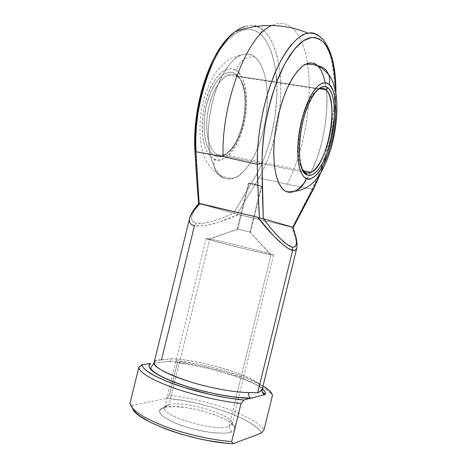 <?xml version="1.0" encoding="UTF-8"?>
<svg xmlns="http://www.w3.org/2000/svg" width="467" height="467" viewBox="0 0 467 467"><rect width="100%" height="100%" fill="white"/><g stroke="black" fill="none" stroke-linecap="round" stroke-linejoin="round"><path stroke-width="0.35" stroke-dasharray="2.33 1.75" d="M234.983 31.797C247.142 23.799 256.687 23.397 263.61 30.588C261.894 31.079 260.767 32.217 260.236 34.015C251.03 25.195 232.98 27.442 216.729 54.925C200.471 82.606 193.642 125.004 195.539 149.627L194.932 150.777M217.418 154.513C207.99 150.853 203.676 127.602 209.228 105.361C214.645 83.044 227.995 69.565 236.746 75.928L235.537 73.844C226.355 67.125 212.31 81.176 206.63 104.573C200.81 127.894 205.41 152.236 215.322 156.007L217.418 154.513L304.052 172.224L217.418 154.513C219.537 155.406 221.755 155.447 224.072 154.635C243.809 149.265 254.282 86.494 236.746 75.928C234.119 74.154 231.223 73.868 228.065 75.059C219.07 78.421 209.841 95.963 207.389 115.186C204.867 134.42 209.508 151.279 217.418 154.513L215.322 156.007L219.064 156.731L221.008 156.492L224.948 154.846L230.733 149.691L234.306 144.677L237.51 138.623L241.427 128.063L243.313 120.387L244.906 108.56L244.901 97.13L243.984 90.178L242.361 84.042L240.073 78.981L238.695 76.915L235.537 73.844L231.918 72.303L227.978 72.403L223.868 74.177L219.747 77.61L215.795 82.589L210.564 92.519L206.63 104.573L204.4 117.561L204.073 130.205L205.655 141.279L208.936 149.784L211.895 153.678L215.322 156.007C220.862 158.009 226.407 155.383 231.959 148.144C246.874 129.546 249.898 83.669 235.94 74.136L236.746 75.928L319.661 88.753L237.131 76.209C250.446 85.222 247.551 129.231 233.278 147.029C227.972 153.952 222.683 156.445 217.418 154.513M317.496 89.979L312.621 95.122C299.633 111.759 293.591 158.657 302.552 169.626C291.881 156.953 302.593 98.747 317.496 89.979M254.632 56.799C261.374 61.259 270.183 80.219 266.342 114.415C262.145 149.294 244.545 176.036 233.967 178.12C230.359 179.252 227.295 179.287 224.779 178.213C221.796 177.53 219.309 175.989 217.33 173.584C214.236 169.533 213.291 164.81 214.481 159.41C220.331 163.339 235.829 155.464 243.786 125.004C250.913 94.095 242.519 73.115 236.372 70.447C239.542 61.066 245.63 56.519 254.632 56.799L252.168 55.234L249.547 54.26L246.792 53.892L243.926 54.149L237.977 56.571L231.947 61.521L226.104 68.871L220.722 78.351L216.063 89.565L212.357 102.01L209.776 115.092L208.451 128.203L208.422 140.719L209.66 152.084L212.076 161.821L215.532 169.574L219.834 175.078L222.239 176.946L224.779 178.213L227.423 178.884L232.928 178.452L238.538 175.773L244.054 171.01L249.296 164.407L254.101 156.217L258.327 146.749L261.853 136.306L264.579 125.214L266.418 113.82L267.305 102.471L267.2 91.52L266.091 81.34L263.972 72.28L260.895 64.691L256.92 58.918L254.632 56.799C245.63 56.519 239.542 61.066 236.372 70.447L238.147 71.93L241.264 76.051L243.727 81.556L245.473 88.193L246.448 95.717L246.634 103.849L246.051 112.314L244.72 120.819L242.682 129.096L240.015 136.872L236.792 143.889L233.121 149.901L229.116 154.694L224.913 158.074L220.646 159.877L216.478 160L212.573 158.383L210.763 156.924L207.541 152.732L204.966 146.959L203.157 139.802L202.223 131.531L202.211 122.488L203.145 113.061L204.984 103.668L207.657 94.737L211.031 86.658L214.96 79.787L219.257 74.399L223.734 70.704L228.194 68.807L232.461 68.737L236.372 70.447C233.628 68.34 229.852 68.182 225.03 69.968C221.603 71.976 218.025 75.59 214.283 80.826C210.605 87.154 207.511 94.766 204.984 103.668C200.705 122.226 202.013 139.785 205.632 148.775C208.533 154.81 211.481 158.36 214.481 159.41C213.291 164.81 214.236 169.533 217.33 173.584C219.309 175.989 221.796 177.53 224.779 178.213C218.142 176.176 207.366 163.456 208.434 128.623C209.473 113.341 212.625 98.712 217.885 84.755C225.707 67.773 233.342 57.896 240.803 55.112C246.821 53.197 251.433 53.758 254.632 56.799M286.534 191.668C288.688 192.684 291.367 192.544 294.56 191.248M304.817 182.072L310.753 172.533L306.078 180.32L301.145 186.38L296.125 190.425L293.638 191.628M317.77 66.005L321.057 70.499L322.569 73.681L323.864 77.335L325.791 85.887L326.801 95.799L326.608 112.407L325.376 124.099L322.002 141.664L317.023 158.185L310.87 172.311C324.39 148.348 330.327 100.814 325.219 82.723M248.934 183.478L261.281 186.17L252.478 183.403L248.374 183.122L248.934 183.478L237.738 229.052L209.829 239.016L169.124 404.55L164.699 407.253C161.64 407.954 159.918 409.086 159.527 410.656C158.424 414.959 170.367 422.326 187.775 427.521C205.147 432.74 224.358 434.625 231.62 432.057L228.906 426.546C215.386 432.138 160.508 415.723 164.6 407.533C164.909 406.156 166.415 405.163 169.124 404.55C166.486 405.146 164.985 406.109 164.623 407.434C160.088 415.566 215.293 432.168 228.906 426.546L236.086 397.289L228.906 426.546L232.122 424.013C235.24 415.572 184.996 400.277 169.124 404.55L209.829 239.016C205.317 238.141 205.007 238.31 208.895 239.518C218.509 242.548 260.755 252.927 270.679 254.69L271.053 254.76C259.331 252.752 203.571 238.76 206.169 238.503L209.829 239.016L237.738 229.052L237.119 228.906L250.008 232.081L237.767 229.075C236.915 228.859 236.909 228.853 237.738 229.052L248.934 183.478L261.835 186.409L252.478 183.403L248.374 183.099L250.458 183.922L261.829 186.403L261.281 186.17L250.008 232.081L261.281 186.17L248.934 183.478M236.109 397.195L271.053 254.76L250.008 232.081L250.586 232.21L237.738 229.052L250.008 232.081L271.053 254.76C278.028 256.039 269.173 253.353 253.365 249.302C237.639 245.268 217.815 240.575 209.829 239.016C223.967 241.696 274.765 254.457 273.569 255.058L271.053 254.76L236.086 397.289M293.375 28.948C287.258 22.953 280.066 21.809 271.788 25.516C280.066 21.809 287.258 22.953 293.375 28.948C300.363 36.181 305.068 47.669 307.473 63.424C305.068 47.669 300.363 36.181 293.375 28.948L293.375 28.948M287.234 184.272C304.157 151.495 313.071 100.703 307.584 64.131C313.071 100.703 304.157 151.495 287.234 184.272L312.114 189.135L287.234 184.272L262.215 178.581L287.234 184.272M328.208 48.761L330.677 56.11L332.545 64.504L333.812 73.78L334.471 83.762C334.722 89.892 334.576 97.048 334.028 105.238L331.342 127.672L329.217 138.874L323.561 160.549L320.099 170.735L316.27 180.309L307.327 198.644L292.459 227.476L291.595 227.096L295.471 237.318L296.568 241.521L297.053 244.965L296.86 247.872M322.831 39.286L326.754 45.532M317.443 34.587L322.51 38.901M189.584 218.393L189.38 221.171L190.18 223.22L191.896 224.726L194.488 225.672L202.059 225.905L206.91 225.211L218.352 222.292L238.69 214.511L291.595 227.096L236.973 214.265L259.103 177.834L262.215 178.581L259.103 177.834L263.481 169.346L267.451 160.117L270.977 150.269L274.018 139.937L276.534 129.26L278.49 118.379L279.861 107.422L280.62 96.541C280.9 88.561 280.772 81.579 280.229 75.601L279.056 65.847L277.223 56.776L274.742 48.556L271.631 41.347L267.9 35.305L264.731 31.633L261.263 28.767L256.494 26.38M153.894 363.145L168.149 361.452C179.293 361.692 195.79 364.575 217.634 370.097C238.584 375.783 256.681 383.664 262.314 388.777L257.393 385.339L246.401 379.887L239.6 377.155L224.16 371.971L207.36 367.482L190.53 364.044L175.002 361.931L168.149 361.452C169.79 361.919 170.975 361.02 171.716 358.749C182.895 359.129 206.753 362.987 229.834 370.454C252.962 378.76 263.785 384.901 262.291 388.871C265.355 379.607 203.916 359.759 171.716 358.749L156.678 360.191L155.61 360.571L154.163 362.31M276.738 81.725L276.832 97.013L274.818 117.964L270.539 138.658L267.614 148.57L264.223 158.015L260.393 166.865L256.179 174.985L233.64 213.215L199.391 203.554L197.763 184.553M197.757 184.477L195.539 149.627C196.537 168.599 197.815 186.572 199.368 203.548L233.623 213.209L221.79 218.229L211.282 221.673L202.602 223.36L196.193 223.15L193.957 222.315L192.433 220.99L191.645 219.186L191.622 216.904L193.939 211.014L196.28 207.459M211.662 64.604L216.729 54.925L222.175 46.618L227.867 39.835L233.675 34.686L239.466 31.231L245.117 29.479L250.528 29.409L255.595 30.95L260.236 34.015L264.392 38.481L268 44.219L271.029 51.09L273.446 58.935L275.244 67.604L276.4 76.938M319.883 174.244L325.014 159.755L330.455 138.897L334.051 117.275L335.09 106.534L335.639 91.62C335.831 120.153 328.406 153.585 319.883 174.249M175.761 360.547L197.494 364.097L212.73 367.582L227.674 371.75L247.878 378.836L262.979 386.069C245.333 375.526 205.141 363.916 175.761 360.547L177.407 362.783C213.933 367.401 263.207 383.646 272.547 395.111C263.207 383.646 213.933 367.401 177.407 362.783L175.761 360.547M233.64 213.215L236.973 214.265L233.64 213.215L256.179 174.985L259.103 177.834L256.179 174.985C265.764 158.587 275.559 128.361 276.832 97.013C278.11 65.643 269.973 41.75 260.236 34.015C260.767 32.217 261.894 31.079 263.61 30.588C273.691 38.802 282.027 63.851 280.62 96.541C279.219 129.219 269.05 160.683 259.103 177.834L236.973 214.265L238.69 214.511C218.387 223.378 203.653 227.096 194.488 225.672L161.459 359.923L155.61 360.571L154.104 362.871L155.61 360.571M256.214 26.292L250.761 25.457L244.988 26.356M132.5 408.17L132.038 405.479L129.966 403.301L132.038 405.479L166.456 398.363C203.268 401.159 255.385 419.471 261.538 433.026L259.845 430.492L257.206 427.83L249.337 422.32L238.561 416.803L225.579 411.59L211.119 406.932L195.936 403.05L180.793 400.143L166.456 398.363L169.393 395.38L177.407 362.783L169.393 395.38C206.163 399.052 255.227 416.202 264.083 429.658C255.227 416.202 206.163 399.052 169.393 395.38L166.456 398.363L132.038 405.479L132.365 407.819L133.801 410.411M164.699 407.253L174.185 406.535L186.823 407.709L200.839 410.563L214.376 414.702L225.637 419.594L229.892 422.127L232.992 424.596L234.796 426.914L235.199 428.986L234.142 430.726L233.062 431.444L227.709 432.909L222.52 433.236L209.163 432.238L193.741 429.173L186.094 427.007L175.639 423.242L165.114 417.842L161.786 415.239L159.521 411.76L159.504 410.756L160.566 409.028L164.699 407.253L169.124 404.55C185.078 400.248 235.637 415.718 232.093 424.106L228.906 426.546L231.62 432.057C233.646 431.356 234.819 430.411 235.146 429.226C238.847 419.559 182.702 402.344 164.699 407.253M161.459 359.923L171.716 358.749C170.975 361.02 169.79 361.919 168.149 361.452L153.631 363.174M328.424 74.095C326.229 69.349 322.569 66.547 317.437 65.689M296.843 247.919C297.613 243.774 295.862 236.833 291.595 227.096L293.113 227.657L292.459 227.476L312.114 189.135L313.812 188.394L312.114 189.135C323.543 167.992 335.545 123.451 334.524 85.549C332.574 48.206 323.292 31.359 307.911 33.093M199.391 203.554C190.197 214.767 189.129 221.3 196.193 223.15L194.488 225.672L196.193 223.15C203.886 224.446 216.367 221.13 233.623 213.209M312.621 95.122L314.373 93.674M233.967 178.12C228.883 178.639 223.36 177.162 217.412 173.689C201.189 161.442 198.411 141.396 200.571 115.88C202.164 101.783 206.659 88.135 214.055 74.942C219.087 67.639 224.703 62.082 230.902 58.27L240.803 55.112M318.862 89.127L228.065 75.059M164.6 407.533L159.527 410.656M206.169 238.503L164.623 407.434M249.933 232.058L270.679 254.69M237.767 229.075L208.895 239.518M248.374 183.099L237.119 228.906M261.835 186.409L250.586 232.21M273.569 255.058L232.122 424.013M232.093 424.106L235.146 429.226M303.457 170.805L224.072 154.635M237.131 76.209L235.94 74.136M233.278 147.029L231.959 148.144M313.818 188.388L313.982 188.078M320.683 172.971C330.257 147.484 335.329 120.877 335.907 93.143"/><path stroke-width="0.7" d="M155.61 360.571L154.163 362.31C154.028 367.15 165.003 373.343 187.092 380.885C208.13 387.703 234.113 392.554 248.8 392.543L257.702 392.782L292.628 250.341L257.702 392.782L260.551 391.258L262.291 388.871L296.854 247.872L296.131 249.454L294.7 250.365L292.628 250.341L289.931 249.349L286.639 247.387L282.792 244.463L273.68 235.888L257.609 217.225L259.471 217.902L258.093 191.867L257.264 164.331L223.068 156.638C221.183 102.839 247.504 34.663 271.788 25.516C247.504 34.663 221.183 102.839 223.068 156.638L195.953 151.734L194.914 150.502L195.953 151.734C191.814 118.192 209.876 48.848 234.983 31.797L229.898 36.414C226.262 40.045 222.368 45.311 218.229 52.211L212.911 62.368L208.124 73.757L203.986 86.126L200.612 99.173L198.072 112.582L196.438 126.026L195.731 139.178L195.953 151.734L199.123 203.6L199.94 203.565L192.789 211.93L190.67 215.497L189.584 218.393C190.647 214.388 194.103 209.444 199.94 203.565L257.609 217.225L199.123 203.6L195.953 151.734L223.068 156.638L257.264 164.331L257.521 151.396L258.625 137.806L260.568 123.889L263.306 109.978L266.785 96.424L270.907 83.558L275.577 71.679L280.667 61.072C284.59 53.857 288.232 48.34 291.583 44.517L297.158 38.86L299.913 36.724L305.301 33.84L310.427 32.807L312.867 32.964L317.443 34.587M325.954 89.728C323.52 87.656 320.701 87.743 317.496 89.979L318.862 89.127C321.529 87.767 323.894 87.965 325.954 89.728L319.661 88.753L325.954 89.728C339.725 100.166 327.63 165.838 311.121 172.364C309.166 173.315 307.344 173.38 305.646 172.551L306.977 174.851C294.052 171.266 298.699 113.691 314.373 93.674C319.667 86.652 324.302 84.79 328.278 88.082L325.954 89.728L328.278 88.082L325.423 86.599L322.201 86.844L318.733 88.864L315.167 92.618L311.641 97.988L308.319 104.777L305.342 112.699L302.855 121.42L300.964 130.55L299.756 139.68L299.271 148.401L299.534 156.346L300.503 163.187L302.131 168.663L304.332 172.592L305.616 173.934L308.471 175.353L311.617 175.078L314.933 173.175L318.284 169.755L321.565 164.968L324.658 159.013L327.466 152.102L331.885 136.399L334.244 119.92L334.53 112.068L334.197 104.836L333.24 98.496L331.669 93.289L329.539 89.436L328.278 88.082C335.458 94.422 336.357 118.659 330.951 140.479C325.645 162.364 314.805 178.68 307 174.856L305.646 172.551L302.552 169.626L305.646 172.551C313.129 176.269 323.543 160.718 328.622 139.773C333.794 118.892 332.872 95.723 325.954 89.728M293.638 191.628L291.192 192.246L288.816 192.264L286.534 191.668C296.142 192.719 302.669 188.318 306.118 178.452C303.725 177.501 301.513 173.94 299.481 167.77C297.03 158.541 296.965 140.193 301.554 120.539C304.14 111.093 307.123 102.979 310.502 96.196C313.871 90.563 317.017 86.634 319.93 84.41C323.975 82.361 327.052 82.385 329.159 84.492C334.016 87.078 339.591 108.677 331.996 141.186C323.765 173.275 310.683 182.258 306.118 178.452C302.669 188.318 296.142 192.719 286.534 191.668L284.362 190.454L282.331 188.615L278.781 183.099L276.067 175.236L274.333 165.271L273.697 153.585L274.217 140.655L275.898 127.077L278.676 113.475L282.418 100.51L286.954 88.794L292.044 78.853L297.45 71.112L302.92 65.853L308.208 63.208L310.718 62.876L313.112 63.191L315.353 64.137L317.437 65.689C322.569 66.547 326.229 69.349 328.424 74.095C329.778 77.347 330.023 80.814 329.159 84.492L330.519 85.981L332.813 90.178L334.495 95.84L335.522 102.711L335.872 110.527L335.551 119.009L334.582 127.859L333 136.784L330.864 145.5L328.243 153.725L325.213 161.185L321.88 167.63L318.336 172.813L314.711 176.544L311.127 178.639L307.718 178.972L304.612 177.478L303.217 176.036L300.818 171.815L299.038 165.902L297.969 158.494L297.677 149.878L298.191 140.398L299.499 130.474L301.554 120.539L304.262 111.058L307.502 102.442L311.121 95.081L314.951 89.267L318.827 85.222L322.586 83.073L326.071 82.846L329.159 84.492C330.023 80.814 329.778 77.347 328.424 74.095M325.219 82.723C323.071 73.663 320.479 67.984 317.437 65.689C314.776 62.631 310.777 62.158 305.441 64.277C311.979 63.868 317.449 65.158 321.868 68.141L328.47 74.206C332.411 79.431 335.061 86.95 336.421 96.774C337.781 111.706 336.316 127.725 332.031 144.84C327.776 160.572 321.098 173.8 315.546 180.122C310.917 185.568 302.984 190.554 294.56 191.248C297.607 189.999 301.028 186.94 304.817 182.072M304.052 172.224L305.628 172.545L304.052 172.224M307.584 64.131L307.473 63.424L307.584 64.131M326.754 45.532L328.208 48.761M322.51 38.901L322.831 39.286M161.459 359.923L194.488 225.672C190.39 224.814 188.756 222.385 189.584 218.393L154.163 362.31C152.475 366.402 164.197 372.829 189.328 381.597C214.47 389.39 238.765 392.724 248.8 392.543C248.362 394.971 248.964 396.798 250.598 398.03L243.92 400.032L227.902 397.96L210.168 394.498L183.531 387.306L167.875 381.767L155.342 376.163L146.766 370.932L144.105 368.568L142.558 366.432L142.114 364.54L150.701 363.524L149.201 365.083L149.136 367.027L150.567 369.327L153.503 371.925L163.73 377.768L170.811 380.856L187.985 386.915L197.588 389.694L217.365 394.323L235.876 397.265L250.948 398.217L265.174 394.533L265.279 392.607L263.96 390.394L262.314 388.777C265.034 391.253 265.992 393.167 265.174 394.533L250.948 398.217C239.425 398.678 207.447 393.926 178.972 383.938C150.975 373.944 145.523 365.865 150.701 363.524L142.114 364.54L138.757 367.605L129.966 403.301C131.332 409.938 142.61 417.504 163.8 426.009C184.348 433.878 211.23 440.031 231.667 441.572L241.001 403.529C220.722 401.369 193.869 395.14 173.204 387.773C151.88 379.852 140.392 373.133 138.757 367.605L129.966 403.301C131.332 409.938 142.61 417.504 163.8 426.009C184.348 433.878 211.23 440.031 231.667 441.572L241.001 403.529L243.92 400.032L250.598 398.03C248.964 396.798 248.362 394.971 248.8 392.543L257.702 392.782C260.031 391.866 261.502 390.721 262.115 389.344L262.308 391.976L265.174 394.533L262.308 391.976L262.291 388.871L262.296 391.947C262.314 392.496 262.956 393.436 264.229 394.778M199.391 203.554L196.28 207.459M244.988 26.356L238.999 29.036L234.983 31.797C210.185 48.866 192.042 106.517 194.914 150.497L195.539 149.627L195.323 137.666L195.994 125.144L197.547 112.36L199.958 99.611L203.168 87.206L207.103 75.444L211.662 64.604M276.4 76.938L276.738 81.725M234.983 31.797C246.78 27.39 259.051 25.294 271.788 25.516C284.292 25.802 296.335 28.329 307.911 33.093C297.24 34.751 282.249 52.491 271.677 81.433C261.094 110.346 256.85 143.007 257.264 164.331L262.028 163.199C262.092 152.09 263.119 139.534 265.104 125.53C267.795 110.924 271.601 96.506 276.528 82.28L284.993 63.506L294.274 49.344L303.404 40.728L311.623 37.459C316.468 37.611 320.56 39.38 323.9 42.766C327.098 46.869 329.877 52.8 332.23 60.547C334.197 69.402 335.335 79.764 335.639 91.62L334.909 76.331L333.707 67.446L331.926 59.42L329.579 52.415L326.672 46.572L323.24 42.048L319.323 38.983L314.968 37.5L310.246 37.687L305.237 39.613L300.036 43.314L294.747 48.772L289.487 55.917L284.38 64.65L279.552 74.79L275.121 86.132L271.199 98.414L267.883 111.344L265.262 124.607L263.394 137.882L262.308 150.847L262.028 163.199L263.277 218.69L292.879 227.306L314.017 187.244L319.883 174.244L314.017 187.244L292.879 227.306L263.3 218.696L272.319 230.009L280.428 238.783L287.17 244.562L292.202 247.113L294.012 247.16L295.319 246.413L296.125 244.895L296.434 242.647L295.57 236.133L293.142 227.464M317.437 65.689L317.77 66.005M262.979 386.069L269.57 390.821L272.547 395.111L264.083 429.658L261.538 433.026L233.22 443.65L261.538 433.026L264.083 429.658L272.547 395.111L271.362 392.934C269.979 390.838 267.188 388.55 262.979 386.069M133.801 410.411L136.358 413.207L140.018 416.167L150.479 422.361L164.571 428.537L172.679 431.455L181.284 434.182L199.286 438.817L208.305 440.626L225.444 443.066L233.22 443.65L231.667 441.572L233.22 443.65C194.803 442.401 135.185 420.732 132.5 408.17M138.757 367.605C140.392 373.133 151.88 379.852 173.204 387.773C193.869 395.14 220.722 401.369 241.001 403.529L243.92 400.032C224.399 398.298 197.127 392.204 176.117 384.831C154.367 376.869 143.03 370.214 142.114 364.873L138.757 367.605M305.441 64.277C300.66 66.711 295.377 73.039 289.593 83.272C282.05 98.088 275.909 120.819 274.182 141.092C271.87 177.104 280.819 189.812 286.534 191.668M313.812 188.394L314.017 187.244L313.812 188.394M313.818 188.388L293.148 227.633M296.854 247.872L297.094 244.79L296.352 238.643L292.862 227.301C297.783 241.077 297.561 247.679 292.202 247.113L292.628 250.341C294.875 250.82 296.282 250.008 296.843 247.919M259.471 217.902L263.277 218.69C262.577 201.259 262.162 182.766 262.028 163.199L257.264 164.331C257.632 183.187 258.368 201.043 259.471 217.902L257.609 217.225C272.203 235.969 286.791 249.553 292.628 250.341L292.202 247.113C286.09 245.379 276.452 235.905 263.3 218.696L259.471 217.902M198.679 203.612L199.123 203.6L198.685 203.618C193.21 210.074 190.18 215.001 189.584 218.393M194.932 150.777C195.918 169.317 197.167 186.905 198.679 203.554L198.889 203.495M305.622 172.539L306.977 174.851M140.882 365.643L142.114 364.873M154.163 362.31C153.269 364.318 152.184 366.011 150.905 367.401C149.948 369.117 154.869 375.083 179.474 384.02C202.62 392.198 233.85 398.304 250.627 398.047L251.97 397.948M311.121 172.364L303.457 170.805M313.982 188.078L320.683 172.971M335.907 93.143C336.1 68.661 331.903 50.891 323.322 39.835C319.189 35.72 315.388 33.531 311.921 33.268L307.911 33.093"/></g></svg>
